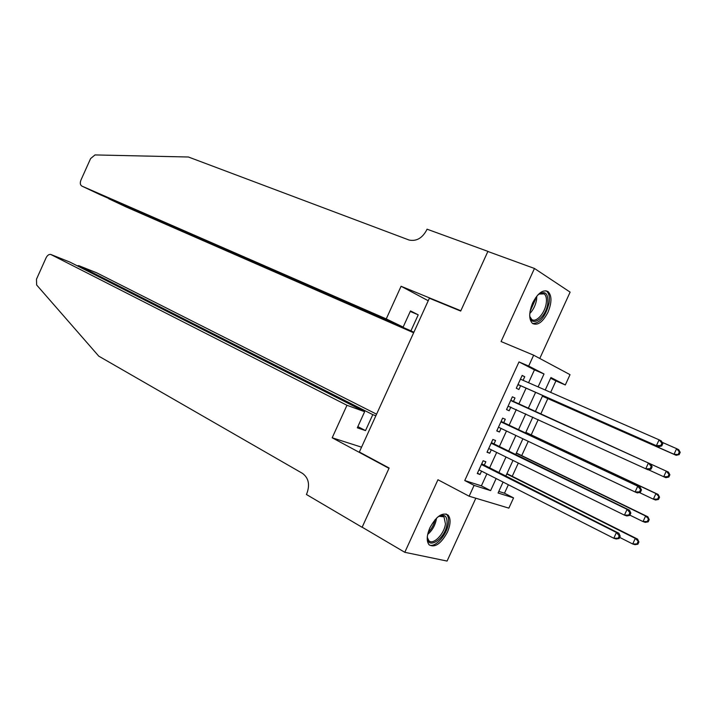 <?xml version="1.0" encoding="UTF-8"?>
<svg xmlns="http://www.w3.org/2000/svg" width="716" height="716" viewBox="0 0 716 716"><rect width="100%" height="100%" fill="white"/><g stroke="black" fill="none" stroke-linecap="round" stroke-linejoin="round"><path stroke-width="1.07" d="M447.419 532.149C450.704 524.363 450.937 518.679 448.109 515.108C442.381 511.958 436.304 516.2 429.877 527.844C426.62 535.604 426.369 541.251 429.117 544.804C434.925 548.017 441.029 543.802 447.419 532.149M547.991 312.248C551.902 302.564 551.947 295.69 548.098 291.609C543.023 289.246 537.886 293.005 532.686 302.895C528.802 312.552 528.739 319.408 532.498 323.453C537.635 325.896 542.8 322.155 547.991 312.248M498.801 491.409L504.485 493.226L513.56 497.888L508.861 508.136L469.141 496.215L474.09 485.385L490.612 490.621L496.143 478.548M539.774 358.465L570.124 292.128L534.458 268.464L487.865 251.477L460.692 311.066L429.376 298.223L359.351 452.02L389.137 468.031L362.162 527.191L404.8 552.305L447.07 561.067L475.827 498.22M528.569 382.729L534.449 369.877L518.993 361.92L528.677 366.064L533.653 355.19L570.025 374.656L565.309 384.948L550.935 377.538L545.225 390.014M550.667 392.395L555.92 380.921L565.309 384.948M504.485 493.226L508.369 484.75M512.235 476.301L518.312 463.046M521.722 455.6L528.256 441.325M531.209 434.88L538.217 419.585M540.705 414.143L547.83 398.588M484.141 465.454L485.842 461.739L483.112 460.773L477.268 473.553L480.015 474.475L481.546 471.128M493.852 444.224L495.553 440.501L492.859 439.463L487.014 452.252L489.726 453.246L491.31 449.791M503.572 422.977L505.272 419.254L502.623 418.135L496.761 430.934L499.437 432.008L501.075 428.437M513.3 401.712L515.001 397.998L512.379 396.789L506.525 409.597L509.166 410.751L510.857 407.064M555.92 380.921L550.64 378.2M518.993 361.92L464.756 480.543L481.385 485.851L486.88 473.84M489.484 468.139L496.68 452.423M499.231 446.838L506.481 430.996M508.987 425.519L516.299 409.552M518.751 404.191L526.072 388.179M523.083 380.321L524.738 376.714L522.152 375.426L516.29 388.242L518.894 389.486L520.595 385.763M469.141 496.215L437.95 479.747L404.8 552.305M464.756 480.543L474.09 485.385M534.458 268.464L501.075 341.541L533.653 355.19M503.08 482.065L498.076 492.984L513.56 497.888M542.71 395.518L535.3 411.7L668.44 472.095L669.872 474.771L669.004 474.386L667.974 476.632L668.833 477.017L669.872 474.771M532.82 417.115L525.428 433.252M522.895 438.783L515.565 454.785M512.987 460.433L505.711 476.31M538.101 386.891L544.017 373.967L528.677 366.064M498.766 472.811L506.006 457.005M508.575 451.384L515.869 435.444M518.393 429.94L525.75 413.875M528.22 408.478L535.586 392.377M534.449 369.877L544.017 373.967M481.385 485.851L490.612 490.621M522.089 375.56L524.738 376.714M512.37 396.807L515.001 397.998M506.543 409.543L509.166 410.751M496.841 430.764L499.437 432.008M487.14 451.975L489.726 453.246M477.447 473.16L480.015 474.475M517.972 384.555L658.684 446.73L517.999 384.51M660.832 445.504L656.42 445.62L659.096 439.821L661.342 440.958L662.801 443.634L661.897 443.186L660.832 445.504L661.736 445.952L662.801 443.634M520.442 379.167L659.096 439.821L661.897 443.186M519.082 385.092L517.802 384.931M520.541 378.943L520.953 379.39M658.684 446.73L661.736 445.952M542.397 396.19L676.164 455.313L674.042 454.275L676.629 448.655L662.058 442.273M542.442 396.109L674.042 454.275L679.171 454.588L680.2 452.342L679.359 451.921L678.321 454.168M679.359 451.921L676.629 448.655L678.741 449.72L680.2 452.342M679.171 454.588L676.164 455.313M537.823 294.965C545.118 290.15 548.438 293.014 547.794 303.575C545.852 318.495 530.314 328.626 529.697 315.094M529.876 316.517L531.666 319.363C535.926 323.176 544.876 313.322 546.21 303.468C546.872 298.805 546.192 295.61 544.151 293.882L538.951 294.043M532.623 323.551C540.204 323.176 545.699 316.347 549.091 303.065C549.924 297.265 549.082 293.291 546.55 291.144L545.887 290.732M437.771 516.997C444.341 513.417 447.428 515.735 447.026 523.942C445.486 539.13 426.405 551.266 427.38 536.141M427.398 537.546L428.786 540.58C432.947 545.619 444.412 533.993 445.442 523.852L443.992 516.827L438.944 516.263M429.233 544.93C435.301 548.107 447.24 534.467 448.44 523.172C448.941 519.163 448.35 516.245 446.65 514.437L446.041 513.927M386.246 318.897L81.884 186.097L100.24 194.743L403.144 327.078L386.246 318.897L401.085 286.266L460.835 310.753L487.909 251.37L488.339 251.647M81.884 186.097C80.174 185.005 79.861 182.983 80.962 180.047L90.601 158.576L94.995 154.933L188.433 157.01L409.113 240.048C416.336 241.498 422.154 238.24 426.539 230.275L427.04 229.183L487.909 251.37M428.231 300.738L401.085 286.266M413.875 332.269L410.93 330.846L418.225 314.834L410.501 310.905L403.144 327.078M410.93 330.846L108.751 198.753L126.249 206.996L413.642 332.77M418.225 314.834L410.259 311.451M108.071 198.162L108.859 198.511M376.58 414.188L96.669 272.805L78.715 265.627L78.366 266.388M346.965 405.283L50.711 254.431C48.894 254.198 47.346 255.317 46.084 257.805L36.48 279.213L36.65 284.977L98.772 356.156L302.519 473.401C308.587 477.939 310.055 484.607 306.904 493.387L306.403 494.479L362.117 527.298L388.994 468.336L332.188 437.78L346.965 405.283L364.641 411.691L357.311 427.81L365.518 430.602L372.785 414.645L78.715 265.627L77.346 265.797M372.785 414.645L375.864 415.763M332.188 437.78L361.562 447.178M364.641 411.691L69.98 262.128L51.149 254.601M365.518 430.602L357.848 426.611M651.077 469.114L652.142 466.796L651.22 466.385L650.155 468.703L651.077 469.114L648.061 469.821L508.092 406.169M650.155 468.703L645.751 468.81L648.419 463.01L650.719 464.049L510.83 400.181M511.788 401.032L648.419 463.01L651.22 466.385M652.142 466.796L650.719 464.049M640.417 492.259L641.482 489.941L640.552 489.565L639.486 491.883L640.417 492.259L637.437 492.903L635.092 491.973L498.47 427.201M639.486 491.883L635.092 491.973L637.759 486.182L640.095 487.131L501.119 421.411M500.914 421.867L637.759 486.182L640.552 489.565M498.9 427.398L498.381 427.398M641.482 489.941L640.095 487.131M629.776 515.386L630.841 513.068L629.892 512.737L628.827 515.055L629.776 515.386L626.831 515.959L624.433 515.126L488.715 448.52M628.827 515.055L624.433 515.126L627.1 509.345L629.48 510.195L491.418 442.622M491.158 443.195L627.1 509.345L629.892 512.737M630.841 513.068L629.48 510.195M619.143 538.495L620.199 536.186L619.233 535.881L618.168 538.199L619.143 538.495L616.225 538.996L613.791 538.262L478.977 469.83M618.168 538.199L613.791 538.262L616.449 532.48L618.875 533.241L481.725 463.816M481.412 464.505L616.449 532.48L619.233 535.881M620.199 536.186L618.875 533.241M648.428 469.741L663.705 476.731L666.283 471.119L535.3 411.691M668.833 477.017L665.862 477.679L663.705 476.731L667.974 476.632M669.004 474.386L666.283 471.119L668.44 472.095M639.29 492.501L653.368 499.168L655.946 493.557L658.147 494.443L525.839 432.357M658.666 496.832L657.637 499.079L658.514 499.428L659.543 497.19L655.946 493.557L525.786 432.464M658.514 499.428L655.57 500.028L653.368 499.168L657.637 499.079M658.147 494.443L659.543 497.19M629.883 515.153L643.04 521.588L645.626 515.985L647.855 516.782L516.379 453.013M648.329 519.27L647.3 521.517L648.195 521.83L649.224 519.583L645.626 515.985L516.281 453.219M648.195 521.83L645.286 522.367L643.04 521.588L647.3 521.517M647.855 516.782L649.224 519.583M619.653 537.385L632.72 543.99L635.298 538.387L637.58 539.103L506.937 473.643M638.01 541.69L636.972 543.927L637.884 544.205L638.914 541.967L635.298 538.387L506.785 473.965M637.884 544.205L635.003 544.679L632.72 543.99L636.972 543.927M637.58 539.103L638.914 541.967M536.794 296.155L536.561 299.771C535.541 305.311 533.286 309.903 529.777 313.545M530.019 311.541L535.38 299.521L535.577 297.784M436.5 518.16L436.42 518.849C435.292 525.177 432.383 530.368 427.676 534.422M428.177 532.409C431.694 528.838 434.003 524.586 435.095 519.664M500.94 421.796L502.068 422.27M491.221 443.061L492.366 443.499M481.501 464.299L482.665 464.711M517.963 384.59L518.778 384.984M542.263 293.166L544.151 293.882M442.202 515.842L443.992 516.827"/></g></svg>
